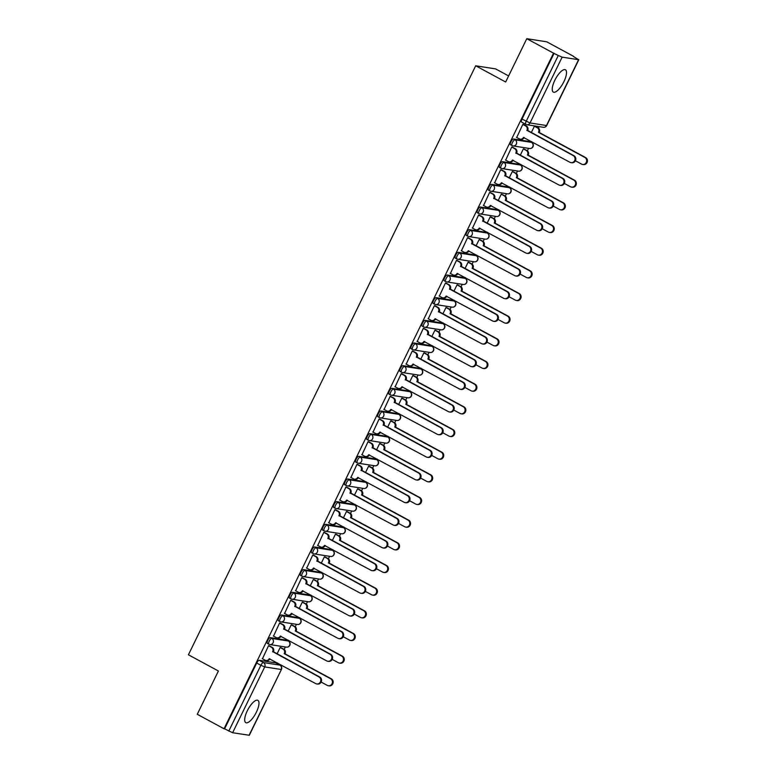 <?xml version="1.0" encoding="UTF-8"?>
<svg xmlns="http://www.w3.org/2000/svg" width="774" height="774" viewBox="0 0 774 774"><rect width="100%" height="100%" fill="white"/><g stroke="black" fill="none" stroke-linecap="round" stroke-linejoin="round"><path stroke-width="1.16" d="M256.368 712.206A12.694 4.354 118.4 0 0 257.868 700.335A12.694 4.354 118.4 0 0 247.303 710.793A12.694 4.354 118.4 0 0 245.803 722.664A12.694 4.354 118.4 0 0 256.368 712.206M563.907 81.647A12.694 4.354 118.4 0 0 565.407 69.776A12.694 4.354 118.4 0 0 554.842 80.235A12.694 4.354 118.4 0 0 553.342 92.106A12.694 4.354 118.4 0 0 563.907 81.647M287.028 640.34A3.251 1.113 118.4 0 0 286.922 640.253A3.251 1.113 118.4 0 0 286.796 640.204L270.339 637.641A3.251 1.113 118.4 0 0 267.765 640.369A3.251 1.113 118.4 0 0 267.378 643.407A3.251 1.113 118.4 0 0 267.504 643.455M298.087 617.671A3.251 1.113 118.4 0 0 297.98 617.584A3.251 1.113 118.4 0 0 297.845 617.546L281.397 614.972A3.251 1.113 118.4 0 0 278.814 617.7A3.251 1.113 118.4 0 0 278.427 620.748A3.251 1.113 118.4 0 0 278.563 620.787M309.136 595.003A3.251 1.113 118.4 0 0 309.029 594.916A3.251 1.113 118.4 0 0 308.903 594.877L292.446 592.313A3.251 1.113 118.4 0 0 289.873 595.032A3.251 1.113 118.4 0 0 289.486 598.079A3.251 1.113 118.4 0 0 289.611 598.118M320.194 572.344A3.251 1.113 118.4 0 0 320.088 572.257A3.251 1.113 118.4 0 0 319.952 572.209L303.505 569.645A3.251 1.113 118.4 0 0 300.922 572.373A3.251 1.113 118.4 0 0 300.544 575.411A3.251 1.113 118.4 0 0 300.67 575.459M331.253 549.675A3.251 1.113 118.4 0 0 331.137 549.588A3.251 1.113 118.4 0 0 331.011 549.55L314.563 546.976A3.251 1.113 118.4 0 0 311.98 549.704A3.251 1.113 118.4 0 0 311.593 552.752A3.251 1.113 118.4 0 0 311.728 552.791M342.302 527.007A3.251 1.113 118.4 0 0 342.195 526.92A3.251 1.113 118.4 0 0 342.069 526.881L325.612 524.317A3.251 1.113 118.4 0 0 323.039 527.036A3.251 1.113 118.4 0 0 322.652 530.084A3.251 1.113 118.4 0 0 322.777 530.132M353.36 504.348A3.251 1.113 118.4 0 0 353.254 504.261A3.251 1.113 118.4 0 0 353.118 504.213L336.671 501.649A3.251 1.113 118.4 0 0 334.087 504.377A3.251 1.113 118.4 0 0 333.7 507.415A3.251 1.113 118.4 0 0 333.836 507.463M364.409 481.68A3.251 1.113 118.4 0 0 364.302 481.592A3.251 1.113 118.4 0 0 364.177 481.554L347.719 478.99A3.251 1.113 118.4 0 0 345.146 481.709A3.251 1.113 118.4 0 0 344.759 484.756A3.251 1.113 118.4 0 0 344.885 484.795M375.467 459.011A3.251 1.113 118.4 0 0 375.361 458.934A3.251 1.113 118.4 0 0 375.226 458.885L358.778 456.321A3.251 1.113 118.4 0 0 356.195 459.04A3.251 1.113 118.4 0 0 355.808 462.088A3.251 1.113 118.4 0 0 355.943 462.136M386.526 436.352A3.251 1.113 118.4 0 0 386.41 436.265A3.251 1.113 118.4 0 0 386.284 436.217L369.837 433.653A3.251 1.113 118.4 0 0 367.253 436.381A3.251 1.113 118.4 0 0 366.866 439.419A3.251 1.113 118.4 0 0 367.002 439.468M397.575 413.684A3.251 1.113 118.4 0 0 397.468 413.597A3.251 1.113 118.4 0 0 397.343 413.558L380.885 410.994A3.251 1.113 118.4 0 0 378.302 413.713A3.251 1.113 118.4 0 0 377.925 416.76A3.251 1.113 118.4 0 0 378.051 416.799M408.633 391.015A3.251 1.113 118.4 0 0 408.527 390.938A3.251 1.113 118.4 0 0 408.391 390.889L391.944 388.325A3.251 1.113 118.4 0 0 389.361 391.054A3.251 1.113 118.4 0 0 388.974 394.092A3.251 1.113 118.4 0 0 389.109 394.14M419.682 368.356A3.251 1.113 118.4 0 0 419.576 368.269A3.251 1.113 118.4 0 0 419.45 368.221L402.993 365.657A3.251 1.113 118.4 0 0 400.419 368.385A3.251 1.113 118.4 0 0 400.032 371.423A3.251 1.113 118.4 0 0 400.158 371.472M430.741 345.688A3.251 1.113 118.4 0 0 430.634 345.601A3.251 1.113 118.4 0 0 430.499 345.562L414.051 342.998A3.251 1.113 118.4 0 0 411.468 345.717A3.251 1.113 118.4 0 0 411.081 348.764A3.251 1.113 118.4 0 0 411.217 348.803M441.79 323.019A3.251 1.113 118.4 0 0 441.683 322.942A3.251 1.113 118.4 0 0 441.557 322.893L425.1 320.33A3.251 1.113 118.4 0 0 422.527 323.058A3.251 1.113 118.4 0 0 422.14 326.096A3.251 1.113 118.4 0 0 422.265 326.144M452.848 300.36A3.251 1.113 118.4 0 0 452.742 300.273A3.251 1.113 118.4 0 0 452.606 300.235L436.159 297.661A3.251 1.113 118.4 0 0 433.575 300.389A3.251 1.113 118.4 0 0 433.198 303.437A3.251 1.113 118.4 0 0 433.324 303.476M463.907 277.692A3.251 1.113 118.4 0 0 463.8 277.605A3.251 1.113 118.4 0 0 463.665 277.566L447.217 275.002A3.251 1.113 118.4 0 0 444.634 277.721A3.251 1.113 118.4 0 0 444.247 280.769A3.251 1.113 118.4 0 0 444.382 280.807M474.955 255.023A3.251 1.113 118.4 0 0 474.849 254.946A3.251 1.113 118.4 0 0 474.723 254.898L458.266 252.334A3.251 1.113 118.4 0 0 455.692 255.062A3.251 1.113 118.4 0 0 455.306 258.1A3.251 1.113 118.4 0 0 455.431 258.148M486.014 232.364A3.251 1.113 118.4 0 0 485.908 232.277A3.251 1.113 118.4 0 0 485.772 232.239L469.325 229.665A3.251 1.113 118.4 0 0 466.741 232.393A3.251 1.113 118.4 0 0 466.354 235.441A3.251 1.113 118.4 0 0 466.49 235.48M497.063 209.696A3.251 1.113 118.4 0 0 496.956 209.609A3.251 1.113 118.4 0 0 496.831 209.57L480.373 207.006A3.251 1.113 118.4 0 0 477.8 209.725A3.251 1.113 118.4 0 0 477.413 212.773A3.251 1.113 118.4 0 0 477.539 212.811M508.121 187.037A3.251 1.113 118.4 0 0 508.015 186.95A3.251 1.113 118.4 0 0 507.879 186.902L491.432 184.338A3.251 1.113 118.4 0 0 488.849 187.066A3.251 1.113 118.4 0 0 488.471 190.104A3.251 1.113 118.4 0 0 488.597 190.152M519.18 164.369A3.251 1.113 118.4 0 0 519.064 164.282A3.251 1.113 118.4 0 0 518.938 164.243L502.49 161.669A3.251 1.113 118.4 0 0 499.907 164.398A3.251 1.113 118.4 0 0 499.52 167.445A3.251 1.113 118.4 0 0 499.656 167.484M530.229 141.7A3.251 1.113 118.4 0 0 530.122 141.613A3.251 1.113 118.4 0 0 529.996 141.574L513.539 139.01A3.251 1.113 118.4 0 0 510.956 141.729A3.251 1.113 118.4 0 0 510.579 144.777A3.251 1.113 118.4 0 0 510.705 144.815M277.237 663.657L277.566 662.979M284.174 649.434L285.374 646.977M288.286 640.988L288.615 640.311M295.223 626.766L296.423 624.308M297.845 617.546L299.325 618.339A3.251 3.038 -81.1 0 1 297.409 624.463L280.952 621.899A3.251 3.038 -81.1 0 1 280.043 621.59A3.251 1.113 -61.6 0 1 279.907 621.541A3.251 1.113 -61.6 0 1 280.294 618.503A3.251 1.113 -61.6 0 1 282.878 615.775L299.325 618.339L299.673 617.652M306.281 604.107L307.481 601.64M310.393 595.661L310.722 594.983M317.33 581.438L318.53 578.981M319.952 572.209L321.433 573.012A3.251 3.038 -81.1 0 1 319.517 579.136L303.069 576.562A3.251 3.038 -81.1 0 1 302.15 576.253A3.251 1.113 -61.6 0 1 302.015 576.214A3.251 1.113 -61.6 0 1 302.402 573.166A3.251 1.113 -61.6 0 1 304.985 570.448L321.433 573.012L321.781 572.315M328.389 558.77L329.589 556.312M332.51 550.324L332.839 549.656M339.438 536.111L340.637 533.644M342.069 526.881L343.54 527.684A3.251 3.038 -81.1 0 1 341.624 533.799L325.177 531.235A3.251 3.038 -81.1 0 1 324.258 530.925A3.251 1.113 -61.6 0 1 324.132 530.887A3.251 1.113 -61.6 0 1 324.509 527.839A3.251 1.113 -61.6 0 1 327.092 525.111L343.54 527.684L343.888 526.988M350.496 513.443L351.696 510.985M354.618 504.996L354.947 504.319M361.555 490.774L362.754 488.317M364.177 481.554L365.657 482.347A3.251 3.038 -81.1 0 1 363.732 488.471L347.284 485.908A3.251 3.038 -81.1 0 1 346.365 485.598A3.251 1.113 -61.6 0 1 346.239 485.55A3.251 1.113 -61.6 0 1 346.626 482.512A3.251 1.113 -61.6 0 1 349.2 479.783L365.657 482.347L365.996 481.66M372.604 468.115L373.803 465.648M376.725 459.669L377.054 458.992M383.662 445.447L384.862 442.989M386.284 436.217L387.764 437.02A3.251 3.038 -81.1 0 1 385.849 443.144L369.392 440.58A3.251 3.038 -81.1 0 1 368.472 440.271A3.251 1.113 -61.6 0 1 368.347 440.222A3.251 1.113 -61.6 0 1 368.734 437.175A3.251 1.113 -61.6 0 1 371.307 434.456L387.764 437.02L388.113 436.323M394.711 422.778L395.911 420.321M398.833 414.342L399.161 413.664M405.769 400.119L406.969 397.662M408.391 390.889L409.872 391.692A3.251 3.038 -81.1 0 1 407.956 397.807L391.499 395.243A3.251 3.038 -81.1 0 1 390.589 394.933A3.251 1.113 -61.6 0 1 390.454 394.895A3.251 1.113 -61.6 0 1 390.841 391.847A3.251 1.113 -61.6 0 1 393.424 389.128L409.872 391.692L410.22 390.996M416.828 377.451L418.028 374.993M420.94 369.005L421.269 368.327M427.877 354.782L429.077 352.325M430.499 345.562L431.979 346.355A3.251 3.038 -81.1 0 1 430.063 352.48L413.606 349.916A3.251 3.038 -81.1 0 1 412.697 349.606A3.251 1.113 -61.6 0 1 412.561 349.558A3.251 1.113 -61.6 0 1 412.948 346.52A3.251 1.113 -61.6 0 1 415.532 343.791L431.979 346.355L432.327 345.668M438.935 332.123L440.135 329.666M443.047 323.677L443.386 323M449.984 309.455L451.184 306.997M454.106 301.009L454.435 300.331M461.043 286.796L462.242 284.329M465.164 278.35L465.493 277.673M472.101 264.127L473.301 261.67M476.213 255.681L476.542 255.004M483.15 241.459L484.35 239.002M487.272 233.013L487.601 232.345M494.209 218.8L495.408 216.333M498.321 210.354L498.649 209.677M505.258 196.132L506.457 193.674M509.379 187.685L509.708 187.008M516.316 173.463L517.516 171.006M520.438 165.017L520.767 164.349M527.365 150.804L528.565 148.337M531.486 142.358L531.815 141.681M538.423 128.136L539.159 126.636M573.389 56.444L578.584 59.704L562.137 57.141L530.035 122.96L546.483 125.523L578.584 59.704M508.624 75.929L495.631 68.905L475.691 65.79L505.664 81.996L526.784 38.7L553.536 53.164L224.025 728.76L197.273 714.296L218.394 671L188.411 654.794L475.691 65.79M526.784 38.7L546.725 41.806L573.476 56.27M249.073 735.3L281.417 669.462L249.315 735.271L232.626 732.736L224.605 728.847L256.707 663.028A3.251 1.113 -61.6 0 1 259.29 660.309L275.738 662.873L279.907 665.127A3.251 1.113 -61.6 0 1 280.033 665.166A3.251 1.113 -61.6 0 1 280.169 665.292M224.605 728.847L224.025 728.76M554.116 53.251L522.015 119.07L530.035 122.96A3.251 3.038 98.9 0 1 525.923 124.411A3.251 1.113 -61.6 0 1 525.798 124.362A3.251 1.113 -61.6 0 1 526.185 121.325L558.286 55.505L553.536 53.164M558.286 55.505L562.137 57.141M523.64 124.575L522.818 124.353L516.732 137.472M524.221 149.053L523.388 148.831L520.225 155.313M512.591 147.244L511.759 147.021L505.683 160.141M513.162 171.722L512.33 171.499L509.166 177.981M501.533 169.912L500.71 169.68L494.625 182.809M502.103 194.39L501.281 194.158L498.117 200.65M490.484 192.571L489.652 192.349L483.576 205.468M491.055 217.049L490.223 216.826L487.059 223.309M479.425 215.24L478.593 215.008L472.517 228.137M479.996 239.717L479.174 239.495L476.01 245.977M468.367 237.908L467.544 237.676L461.459 250.795M468.947 262.386L468.115 262.154L464.951 268.646M457.318 260.567L456.486 260.345L450.41 273.464M457.889 285.045L457.057 284.822L453.893 291.305M446.259 283.236L445.437 283.003L439.351 296.132M446.83 307.713L446.008 307.481L442.844 313.973M435.211 305.894L434.378 305.672L428.303 318.791M435.781 330.382L434.949 330.15L431.786 336.642M424.152 328.563L423.33 328.34L417.244 341.46M424.723 353.041L423.9 352.818L420.737 359.3M413.103 351.232L412.271 350.999L406.186 364.128M413.674 375.709L412.842 375.477L409.678 381.969M402.045 373.89L401.213 373.668L395.137 386.787M402.615 398.368L401.793 398.146L398.62 404.638M390.986 396.559L390.164 396.336L384.078 409.456M391.567 421.037L390.735 420.814L387.571 427.296M379.937 419.227L379.105 418.995L373.029 432.124M380.508 443.705L379.676 443.473L376.512 449.965M368.879 441.886L368.056 441.664L361.971 454.783M369.45 466.364L368.627 466.142L365.463 472.633M357.83 464.555L356.998 464.332L350.922 477.452M358.401 489.033L357.569 488.81L354.405 495.292M346.771 487.223L345.939 486.991L339.863 500.12M347.342 511.701L346.52 511.469L343.356 517.961M335.713 509.882L334.89 509.66L328.805 522.779M336.293 534.36L335.461 534.137L332.298 540.629M324.664 532.551L323.832 532.328L317.756 545.447M325.235 557.028L324.403 556.806L321.239 563.288M313.605 555.219L312.783 554.987L306.697 568.116M314.176 579.697L313.354 579.465L310.19 585.957M302.557 577.878L301.725 577.656L295.649 590.775M303.127 602.356L302.295 602.133L299.132 608.616M291.498 600.547L290.676 600.324L284.59 613.443M292.069 625.024L291.247 624.802L288.083 631.284M280.449 623.215L279.617 622.983L273.532 636.112M281.02 647.693L280.188 647.461L277.024 653.953M269.391 645.874L268.559 645.651L262.483 658.771M535.269 126.394L534.447 126.162L531.283 132.654M522.015 119.07A3.251 1.113 118.4 0 0 521.628 122.108A3.251 1.113 118.4 0 0 521.763 122.157M516.481 137.337L519.354 138.894A3.251 3.038 -81.1 0 0 523.456 137.433L569.945 162.288A3.744 3.493 -81.1 0 0 574.889 160.063A3.744 3.493 -81.1 0 0 573.205 155.603L526.93 130.322A3.251 3.038 -81.1 0 0 525.662 125.959L526.417 126.075A3.251 3.038 98.9 0 1 527.684 130.438L573.96 155.729A3.744 3.493 98.9 0 1 571.754 162.763L570.999 162.646M523.388 124.44L526.417 126.075M524.211 137.569A3.251 3.038 98.9 0 1 521.028 139.32L520.273 139.204M522.789 124.411L525.662 125.959M526.823 130.535L527.578 130.651M535.018 126.259L538.046 127.894A3.251 3.038 98.9 0 1 539.314 132.248L538.559 132.131A3.251 3.038 -81.1 0 0 537.291 127.768L534.418 126.22M575.401 160.769L581.574 164.107A3.744 3.493 -81.1 0 0 586.508 161.882A3.744 3.493 -81.1 0 0 584.834 157.422L538.452 132.354M539.207 132.47L585.589 157.538A3.744 3.493 98.9 0 1 583.383 164.581L582.629 164.456M505.432 160.005L508.305 161.553A3.251 3.038 -81.1 0 0 512.407 160.102L558.886 184.957A3.744 3.493 -81.1 0 0 563.83 182.732A3.744 3.493 -81.1 0 0 562.147 178.272L515.881 152.981A3.251 3.038 -81.1 0 0 514.604 148.627L515.358 148.743A3.251 3.038 98.9 0 1 516.635 153.097L562.901 178.388A3.744 3.493 98.9 0 1 560.695 185.431L559.941 185.315M512.34 147.108L515.358 148.743M513.152 160.237A3.251 3.038 98.9 0 1 509.969 161.979L509.215 161.863M511.73 147.07L514.604 148.627M515.774 153.204L516.529 153.32M494.373 182.664L497.247 184.222A3.251 3.038 -81.1 0 0 501.349 182.77L547.837 207.616A3.744 3.493 -81.1 0 0 552.781 205.4A3.744 3.493 -81.1 0 0 551.098 200.94L504.822 175.65A3.251 3.038 -81.1 0 0 503.555 171.286L504.309 171.412A3.251 3.038 98.9 0 1 505.577 175.766L551.852 201.056A3.744 3.493 98.9 0 1 549.646 208.09L548.892 207.974M501.281 169.767L504.309 171.412M502.103 182.896A3.251 3.038 98.9 0 1 498.92 184.647L498.166 184.531M500.681 169.738L503.555 171.286M504.716 175.862L505.47 175.988M523.959 148.918L526.988 150.553A3.251 3.038 98.9 0 1 528.265 154.916L527.51 154.8A3.251 3.038 -81.1 0 0 526.233 150.437L523.359 148.889M564.352 183.438L570.515 186.766A3.744 3.493 -81.1 0 0 575.459 184.541A3.744 3.493 -81.1 0 0 573.776 180.081L527.404 155.013M528.158 155.129L574.531 180.207A3.744 3.493 98.9 0 1 572.325 187.24L571.57 187.124M512.91 171.586L515.939 173.221A3.251 3.038 98.9 0 1 517.206 177.585L516.452 177.459A3.251 3.038 -81.1 0 0 515.184 173.105L512.311 171.547M553.294 206.097L559.467 209.435A3.744 3.493 -81.1 0 0 564.401 207.209A3.744 3.493 -81.1 0 0 562.717 202.749L516.345 177.681M517.1 177.797L563.482 202.865A3.744 3.493 98.9 0 1 561.276 209.909L560.511 209.793M483.315 205.333L486.188 206.89A3.251 3.038 -81.1 0 0 490.3 205.429L536.779 230.284A3.744 3.493 -81.1 0 0 541.723 228.059A3.744 3.493 -81.1 0 0 540.039 223.599L493.773 198.318A3.251 3.038 -81.1 0 0 492.496 193.955L493.251 194.071A3.251 3.038 98.9 0 1 494.528 198.434L540.794 223.725A3.744 3.493 98.9 0 1 538.588 230.758L537.833 230.642M490.232 192.436L493.251 194.071M491.045 205.565A3.251 3.038 98.9 0 1 487.862 207.316L487.107 207.2M489.623 192.407L492.496 193.955M493.667 198.531L494.422 198.647M472.266 228.001L475.139 229.549A3.251 3.038 -81.1 0 0 479.241 228.098L525.73 252.953A3.744 3.493 -81.1 0 0 530.664 250.728A3.744 3.493 -81.1 0 0 528.99 246.267L482.715 220.977A3.251 3.038 -81.1 0 0 481.447 216.623L482.202 216.739A3.251 3.038 98.9 0 1 483.469 221.093L529.745 246.384A3.744 3.493 98.9 0 1 527.539 253.427L526.784 253.311M479.174 215.104L482.202 216.739M479.241 228.098L479.957 228.214A3.251 3.038 98.9 0 1 476.813 229.975L476.049 229.859M478.574 215.066L481.447 216.623M482.608 221.2L483.363 221.316M461.207 250.66L464.081 252.218A3.251 3.038 -81.1 0 0 468.193 250.766L514.671 275.612A3.744 3.493 -81.1 0 0 519.615 273.396A3.744 3.493 -81.1 0 0 517.932 268.936L471.656 243.646A3.251 3.038 -81.1 0 0 470.389 239.282L471.143 239.398A3.251 3.038 98.9 0 1 472.421 243.762L518.686 269.052A3.744 3.493 98.9 0 1 516.481 276.086L515.726 275.97M468.115 237.763L471.143 239.398M468.938 250.892A3.251 3.038 98.9 0 1 465.755 252.643L465 252.527M467.515 237.734L470.389 239.282M471.55 243.858L472.314 243.984M501.852 194.255L504.88 195.89A3.251 3.038 98.9 0 1 506.148 200.243L505.393 200.127A3.251 3.038 -81.1 0 0 504.126 195.764L501.252 194.216M542.245 228.765L548.408 232.103A3.744 3.493 -81.1 0 0 553.352 229.878A3.744 3.493 -81.1 0 0 551.669 225.418L505.287 200.34M506.041 200.466L552.423 225.534A3.744 3.493 98.9 0 1 550.217 232.568L549.463 232.452M490.803 216.913L493.822 218.549A3.251 3.038 98.9 0 1 495.099 222.912L494.344 222.796A3.251 3.038 -81.1 0 0 493.067 218.432L490.194 216.884M531.187 251.434L537.35 254.762A3.744 3.493 -81.1 0 0 542.293 252.537A3.744 3.493 -81.1 0 0 540.61 248.077L494.238 223.009M494.992 223.125L541.365 248.202A3.744 3.493 98.9 0 1 539.159 255.236L538.404 255.12M479.745 239.582L482.773 241.217A3.251 3.038 98.9 0 1 484.04 245.571L483.286 245.455A3.251 3.038 -81.1 0 0 482.018 241.101L479.145 239.543M520.138 274.093L526.301 277.431A3.744 3.493 -81.1 0 0 531.245 275.205A3.744 3.493 -81.1 0 0 529.561 270.745L483.179 245.677M483.934 245.793L530.316 270.861A3.744 3.493 98.9 0 1 528.11 277.905L527.355 277.789M450.158 273.328L453.032 274.876A3.251 3.038 -81.1 0 0 457.134 273.425L503.613 298.28A3.744 3.493 -81.1 0 0 508.557 296.055A3.744 3.493 -81.1 0 0 506.873 291.595L460.607 266.314A3.251 3.038 -81.1 0 0 459.33 261.951L460.095 262.067A3.251 3.038 98.9 0 1 461.362 266.43L507.638 291.711A3.744 3.493 98.9 0 1 505.422 298.754L504.667 298.638M457.066 260.432L460.095 262.067M457.134 273.425L457.85 273.541A3.251 3.038 98.9 0 1 454.696 275.312L453.941 275.186M456.466 260.393L459.33 261.951M460.501 266.527L461.256 266.643M468.696 262.241L471.714 263.886A3.251 3.038 98.9 0 1 472.991 268.239L472.237 268.123A3.251 3.038 -81.1 0 0 470.96 263.76L468.086 262.212M509.079 296.761L515.242 300.089A3.744 3.493 -81.1 0 0 520.186 297.874A3.744 3.493 -81.1 0 0 518.503 293.414L472.13 268.336M472.885 268.462L519.257 293.53A3.744 3.493 98.9 0 1 517.051 300.564L516.297 300.447M439.1 295.997L441.973 297.545A3.251 3.038 -81.1 0 0 446.076 296.094L492.564 320.949A3.744 3.493 -81.1 0 0 497.508 318.724A3.744 3.493 -81.1 0 0 495.824 314.263L449.549 288.973A3.251 3.038 -81.1 0 0 448.281 284.619L449.036 284.735A3.251 3.038 98.9 0 1 450.304 289.089L496.579 314.379A3.744 3.493 98.9 0 1 494.373 321.423L493.618 321.307M446.008 283.1L449.036 284.735M446.83 296.219A3.251 3.038 98.9 0 1 443.647 297.971L442.892 297.855M445.408 283.061L448.281 284.619M449.442 289.195L450.197 289.312M457.637 284.909L460.665 286.544A3.251 3.038 98.9 0 1 461.933 290.908L461.178 290.792A3.251 3.038 -81.1 0 0 459.911 286.428L457.037 284.88M498.021 319.43L504.193 322.758A3.744 3.493 -81.1 0 0 509.128 320.533A3.744 3.493 -81.1 0 0 507.454 316.073L461.072 291.005M461.826 291.121L508.208 316.198A3.744 3.493 98.9 0 1 506.002 323.232L505.238 323.116M428.051 318.656L430.915 320.213A3.251 3.038 -81.1 0 0 435.027 318.762L481.505 343.608A3.744 3.493 -81.1 0 0 486.449 341.392A3.744 3.493 -81.1 0 0 484.766 336.932L438.5 311.641A3.251 3.038 -81.1 0 0 437.223 307.278L437.978 307.394A3.251 3.038 98.9 0 1 439.255 311.758L485.521 337.048A3.744 3.493 98.9 0 1 483.315 344.082L482.56 343.966M434.959 305.759L437.978 307.394M435.027 318.762L435.743 318.869A3.251 3.038 98.9 0 1 432.589 320.639L431.834 320.523M434.349 305.73L437.223 307.278M438.394 311.854L439.148 311.98M446.579 307.578L449.607 309.213A3.251 3.038 98.9 0 1 450.884 313.567L450.12 313.451A3.251 3.038 -81.1 0 0 448.852 309.097L445.979 307.539M486.972 342.089L493.135 345.427A3.744 3.493 -81.1 0 0 498.079 343.201A3.744 3.493 -81.1 0 0 496.395 338.741L450.013 313.673M450.778 313.789L497.15 338.857A3.744 3.493 98.9 0 1 494.944 345.901L494.189 345.784M416.993 341.324L419.866 342.872A3.251 3.038 -81.1 0 0 423.968 341.421L470.457 366.276A3.744 3.493 -81.1 0 0 475.391 364.051A3.744 3.493 -81.1 0 0 473.717 359.591L427.442 334.3A3.251 3.038 -81.1 0 0 426.174 329.947L426.929 330.063A3.251 3.038 98.9 0 1 428.196 334.426L474.472 359.707A3.744 3.493 98.9 0 1 472.266 366.75L471.511 366.634M423.9 328.428L426.929 330.063M424.723 341.557A3.251 3.038 98.9 0 1 421.54 343.308L420.775 343.182M423.301 328.389L426.174 329.947M427.335 334.523L428.09 334.639M435.53 330.237L438.558 331.872A3.251 3.038 98.9 0 1 439.826 336.235L439.071 336.119A3.251 3.038 -81.1 0 0 437.794 331.756L434.93 330.208M475.913 364.757L482.076 368.085A3.744 3.493 -81.1 0 0 487.02 365.87A3.744 3.493 -81.1 0 0 485.337 361.41L438.964 336.332M439.719 336.458L486.091 361.526A3.744 3.493 98.9 0 1 483.885 368.559L483.131 368.443M405.934 363.993L408.807 365.541A3.251 3.038 -81.1 0 0 412.919 364.09L459.398 388.945A3.744 3.493 -81.1 0 0 464.342 386.719A3.744 3.493 -81.1 0 0 462.659 382.259L416.383 356.969A3.251 3.038 -81.1 0 0 415.116 352.615L415.87 352.731A3.251 3.038 98.9 0 1 417.147 357.085L463.413 382.375A3.744 3.493 98.9 0 1 461.207 389.419L460.453 389.293M412.842 351.096L415.87 352.731M412.919 364.09L413.635 364.196A3.251 3.038 98.9 0 1 410.481 365.967L409.727 365.85M412.242 351.057L415.116 352.615M416.286 357.191L417.041 357.307M394.885 386.652L397.759 388.209A3.251 3.038 -81.1 0 0 401.861 386.758L448.349 411.604A3.744 3.493 -81.1 0 0 453.283 409.388A3.744 3.493 -81.1 0 0 451.6 404.928L405.334 379.637A3.251 3.038 -81.1 0 0 404.067 375.274L404.821 375.39A3.251 3.038 98.9 0 1 406.089 379.753L452.364 405.044A3.744 3.493 98.9 0 1 450.158 412.078L449.394 411.962M401.793 373.755L404.821 375.39M402.615 386.884A3.251 3.038 98.9 0 1 399.423 388.635L398.668 388.519M401.193 373.726L404.067 375.274M405.228 379.85L405.982 379.966M383.827 409.32L386.7 410.868A3.251 3.038 -81.1 0 0 390.802 409.417L437.291 434.272A3.744 3.493 -81.1 0 0 442.235 432.047A3.744 3.493 -81.1 0 0 440.551 427.587L394.276 402.296A3.251 3.038 -81.1 0 0 393.008 397.942L393.763 398.059A3.251 3.038 98.9 0 1 395.03 402.422L441.306 427.703A3.744 3.493 98.9 0 1 439.1 434.746L438.345 434.63M390.735 396.423L393.763 398.059M391.557 409.552A3.251 3.038 98.9 0 1 388.374 411.304L387.619 411.178M390.135 396.385L393.008 397.942M394.169 402.519L394.924 402.635M372.778 431.989L375.642 433.537A3.251 3.038 -81.1 0 0 379.753 432.086L426.232 456.941A3.744 3.493 -81.1 0 0 431.176 454.715A3.744 3.493 -81.1 0 0 429.493 450.255L383.227 424.965A3.251 3.038 -81.1 0 0 381.95 420.611L382.704 420.727A3.251 3.038 98.9 0 1 383.981 425.081L430.247 450.371A3.744 3.493 98.9 0 1 428.041 457.415L427.287 457.289M379.686 419.092L382.704 420.727M380.498 432.211A3.251 3.038 98.9 0 1 377.315 433.962L376.561 433.846M379.076 419.053L381.95 420.611M383.12 425.187L383.875 425.303M361.719 454.648L364.593 456.205A3.251 3.038 -81.1 0 0 368.695 454.754L415.183 479.599A3.744 3.493 -81.1 0 0 420.127 477.384A3.744 3.493 -81.1 0 0 418.444 472.914L372.168 447.633A3.251 3.038 -81.1 0 0 370.901 443.27L371.655 443.386A3.251 3.038 98.9 0 1 372.923 447.749L419.198 473.04A3.744 3.493 98.9 0 1 416.993 480.074L416.238 479.957M368.627 441.751L371.655 443.386M369.45 454.88A3.251 3.038 98.9 0 1 366.266 456.631L365.512 456.515M368.027 441.722L370.901 443.27M372.062 447.846L372.816 447.962M350.661 477.316L353.534 478.864A3.251 3.038 -81.1 0 0 357.646 477.413L404.125 502.268A3.744 3.493 -81.1 0 0 409.069 500.043A3.744 3.493 -81.1 0 0 407.385 495.583L361.119 470.292A3.251 3.038 -81.1 0 0 359.842 465.938L360.597 466.054A3.251 3.038 98.9 0 1 361.874 470.418L408.14 495.699A3.744 3.493 98.9 0 1 405.934 502.742L405.179 502.626M357.569 464.419L360.597 466.054M358.391 477.548A3.251 3.038 98.9 0 1 355.208 479.29L354.453 479.174M356.969 464.381L359.842 465.938M361.013 470.515L361.768 470.631M424.471 352.905L427.5 354.54A3.251 3.038 98.9 0 1 428.767 358.904L428.012 358.788A3.251 3.038 -81.1 0 0 426.745 354.424L423.871 352.867M464.864 387.426L471.027 390.754A3.744 3.493 -81.1 0 0 475.971 388.529A3.744 3.493 -81.1 0 0 474.288 384.068L427.906 359.001M428.661 359.117L475.043 384.185A3.744 3.493 98.9 0 1 472.837 391.228L472.082 391.112M413.422 375.574L416.441 377.209A3.251 3.038 98.9 0 1 417.718 381.563L416.963 381.447A3.251 3.038 -81.1 0 0 415.686 377.093L412.813 375.535M453.806 410.085L459.969 413.422A3.744 3.493 -81.1 0 0 464.913 411.197A3.744 3.493 -81.1 0 0 463.229 406.737L416.857 381.669M417.612 381.785L463.984 406.853A3.744 3.493 98.9 0 1 461.778 413.897L461.023 413.78M402.364 398.233L405.392 399.868A3.251 3.038 98.9 0 1 406.66 404.231L405.905 404.115A3.251 3.038 -81.1 0 0 404.638 399.752L401.764 398.204M442.747 432.753L448.92 436.081A3.744 3.493 -81.1 0 0 453.854 433.866A3.744 3.493 -81.1 0 0 452.18 429.406L405.799 404.328M406.553 404.454L452.935 429.522A3.744 3.493 98.9 0 1 450.729 436.555L449.975 436.439M391.305 420.901L394.334 422.536A3.251 3.038 98.9 0 1 395.611 426.9L394.846 426.774A3.251 3.038 -81.1 0 0 393.579 422.42L390.706 420.863M431.699 455.422L437.861 458.75A3.744 3.493 -81.1 0 0 442.805 456.525A3.744 3.493 -81.1 0 0 441.122 452.064L394.74 426.996M395.504 427.113L441.877 452.18A3.744 3.493 98.9 0 1 439.671 459.224L438.916 459.108M380.257 443.57L383.285 445.205A3.251 3.038 98.9 0 1 384.552 449.559L383.798 449.442A3.251 3.038 -81.1 0 0 382.52 445.089L379.657 443.531M420.64 478.08L426.813 481.418A3.744 3.493 -81.1 0 0 431.747 479.193A3.744 3.493 -81.1 0 0 430.063 474.733L383.691 449.665M384.446 449.781L430.828 474.849A3.744 3.493 98.9 0 1 428.612 481.892L427.858 481.767M369.198 466.229L372.226 467.864A3.251 3.038 98.9 0 1 373.494 472.227L372.739 472.111A3.251 3.038 -81.1 0 0 371.472 467.748L368.598 466.2M409.591 500.749L415.754 504.077A3.744 3.493 -81.1 0 0 420.698 501.862A3.744 3.493 -81.1 0 0 419.015 497.401L372.633 472.324M373.387 472.44L419.769 497.518A3.744 3.493 98.9 0 1 417.563 504.551L416.809 504.435M339.612 499.975L342.485 501.533A3.251 3.038 -81.1 0 0 346.588 500.081L393.076 524.936A3.744 3.493 -81.1 0 0 398.01 522.711A3.744 3.493 -81.1 0 0 396.336 518.251L350.061 492.961A3.251 3.038 -81.1 0 0 348.793 488.597L349.548 488.723A3.251 3.038 98.9 0 1 350.816 493.077L397.091 518.367A3.744 3.493 98.9 0 1 394.885 525.411L394.121 525.285M346.52 487.088L349.548 488.723M347.342 500.207A3.251 3.038 98.9 0 1 344.149 501.958L343.395 501.842M345.92 487.049L348.793 488.597M349.954 493.183L350.709 493.299M358.149 488.897L361.168 490.532A3.251 3.038 98.9 0 1 362.445 494.896L361.69 494.77A3.251 3.038 -81.1 0 0 360.413 490.416L357.54 488.858M398.533 523.408L404.696 526.746A3.744 3.493 -81.1 0 0 409.639 524.52A3.744 3.493 -81.1 0 0 407.956 520.06L361.584 494.992M362.338 495.108L408.711 520.176A3.744 3.493 98.9 0 1 406.505 527.22L405.75 527.104M328.553 522.644L331.427 524.201A3.251 3.038 -81.1 0 0 335.529 522.75L382.017 547.595A3.744 3.493 -81.1 0 0 386.961 545.37A3.744 3.493 -81.1 0 0 385.278 540.91L339.002 515.629A3.251 3.038 -81.1 0 0 337.735 511.266L338.49 511.382A3.251 3.038 98.9 0 1 339.757 515.745L386.033 541.036A3.744 3.493 98.9 0 1 383.827 548.069L383.072 547.953M335.461 509.747L338.49 511.382M336.284 522.876A3.251 3.038 98.9 0 1 333.101 524.627L332.346 524.511M334.861 509.718L337.735 511.266M338.896 515.842L339.66 515.958M347.091 511.566L350.119 513.201A3.251 3.038 98.9 0 1 351.386 517.554L350.632 517.438A3.251 3.038 -81.1 0 0 349.364 513.085L346.491 511.527M387.474 546.076L393.647 549.414A3.744 3.493 -81.1 0 0 398.591 547.189A3.744 3.493 -81.1 0 0 396.907 542.729L350.525 517.661M351.28 517.777L397.662 542.845A3.744 3.493 98.9 0 1 395.456 549.888L394.701 549.763M317.504 545.312L320.378 546.86A3.251 3.038 -81.1 0 0 324.48 545.409L370.959 570.264A3.744 3.493 -81.1 0 0 375.903 568.039A3.744 3.493 -81.1 0 0 374.219 563.578L327.953 538.288A3.251 3.038 -81.1 0 0 326.676 533.934L327.441 534.05A3.251 3.038 98.9 0 1 328.708 538.414L374.974 563.695A3.744 3.493 98.9 0 1 372.768 570.738L372.013 570.622M324.412 532.415L327.441 534.05M325.225 545.544A3.251 3.038 98.9 0 1 322.042 547.286L321.287 547.17M323.813 532.377L326.676 533.934M327.847 538.511L328.602 538.627M336.032 534.224L339.06 535.86A3.251 3.038 98.9 0 1 340.337 540.223L339.583 540.107A3.251 3.038 -81.1 0 0 338.306 535.743L335.432 534.195M376.425 568.745L382.588 572.073A3.744 3.493 -81.1 0 0 387.532 569.857A3.744 3.493 -81.1 0 0 385.849 565.397L339.476 540.32M340.231 540.436L386.603 565.513A3.744 3.493 98.9 0 1 384.397 572.547L383.643 572.431M306.446 567.971L309.319 569.529A3.251 3.038 -81.1 0 0 313.422 568.077L359.91 592.932A3.744 3.493 -81.1 0 0 364.854 590.707A3.744 3.493 -81.1 0 0 363.17 586.247L316.895 560.957A3.251 3.038 -81.1 0 0 315.628 556.593L316.382 556.719A3.251 3.038 98.9 0 1 317.65 561.073L363.925 586.363A3.744 3.493 98.9 0 1 361.719 593.397L360.965 593.281M313.354 555.084L316.382 556.719M314.176 568.203A3.251 3.038 98.9 0 1 310.993 569.954L310.239 569.838M312.754 555.045L315.628 556.593M316.789 561.169L317.543 561.295M324.983 556.893L328.012 558.528A3.251 3.038 98.9 0 1 329.279 562.891L328.524 562.766A3.251 3.038 -81.1 0 0 327.257 558.412L324.383 556.854M365.367 591.404L371.539 594.742A3.744 3.493 -81.1 0 0 376.474 592.516A3.744 3.493 -81.1 0 0 374.79 588.056L328.418 562.988M329.173 563.104L375.554 588.172A3.744 3.493 98.9 0 1 373.349 595.216L372.584 595.1M295.387 590.639L298.261 592.197A3.251 3.038 -81.1 0 0 302.373 590.736L348.851 615.591A3.744 3.493 -81.1 0 0 353.795 613.366A3.744 3.493 -81.1 0 0 352.112 608.906L305.846 583.625A3.251 3.038 -81.1 0 0 304.569 579.262L305.324 579.378A3.251 3.038 98.9 0 1 306.601 583.741L352.867 609.032A3.744 3.493 98.9 0 1 350.661 616.065L349.906 615.949M302.305 577.743L305.324 579.378M303.118 590.872A3.251 3.038 98.9 0 1 299.935 592.623L299.18 592.507M301.696 577.714L304.569 579.262M305.74 583.838L306.494 583.954M313.925 579.562L316.953 581.197A3.251 3.038 98.9 0 1 318.22 585.55L317.466 585.434A3.251 3.038 -81.1 0 0 316.198 581.071L313.325 579.523M354.318 614.072L360.481 617.41A3.744 3.493 -81.1 0 0 365.425 615.185A3.744 3.493 -81.1 0 0 363.741 610.725L317.359 585.657M318.114 585.773L364.496 610.841A3.744 3.493 98.9 0 1 362.29 617.884L361.535 617.758M284.339 613.308L287.212 614.856A3.251 3.038 -81.1 0 0 291.314 613.405L337.803 638.26A3.744 3.493 -81.1 0 0 342.737 636.034A3.744 3.493 -81.1 0 0 341.063 631.574L294.788 606.284A3.251 3.038 -81.1 0 0 293.52 601.93L294.275 602.046A3.251 3.038 98.9 0 1 295.542 606.4L341.818 631.69A3.744 3.493 98.9 0 1 339.612 638.734L338.857 638.618M291.247 600.411L294.275 602.046M292.069 613.54A3.251 3.038 98.9 0 1 288.886 615.282L288.122 615.166M290.647 600.372L293.52 601.93M294.681 606.506L295.436 606.623M302.876 602.22L305.894 603.855A3.251 3.038 98.9 0 1 307.172 608.219L306.417 608.103A3.251 3.038 -81.1 0 0 305.14 603.739L302.266 602.191M343.259 636.741L349.422 640.069A3.744 3.493 -81.1 0 0 354.366 637.844A3.744 3.493 -81.1 0 0 352.683 633.384L306.311 608.316M307.065 608.432L353.437 633.509A3.744 3.493 98.9 0 1 351.232 640.543L350.477 640.427M273.28 635.967L276.154 637.524A3.251 3.038 -81.1 0 0 280.265 636.073L326.744 660.919A3.744 3.493 -81.1 0 0 331.688 658.703A3.744 3.493 -81.1 0 0 330.005 654.243L283.729 628.952A3.251 3.038 -81.1 0 0 282.462 624.589L283.216 624.715A3.251 3.038 98.9 0 1 284.493 629.069L330.759 654.359A3.744 3.493 98.9 0 1 328.553 661.393L327.799 661.277M280.188 623.07L283.216 624.715M281.01 636.199A3.251 3.038 98.9 0 1 277.827 637.95L277.073 637.834M279.588 623.041L282.462 624.589M283.623 629.165L284.387 629.291M291.817 624.889L294.846 626.524A3.251 3.038 98.9 0 1 296.113 630.887L295.358 630.762A3.251 3.038 -81.1 0 0 294.091 626.408L291.218 624.85M332.21 659.4L338.373 662.738A3.744 3.493 -81.1 0 0 343.317 660.512A3.744 3.493 -81.1 0 0 341.634 656.052L295.252 630.984M296.007 631.1L342.389 656.168A3.744 3.493 98.9 0 1 340.183 663.212L339.428 663.095M262.231 658.635L265.105 660.193A3.251 3.038 -81.1 0 0 269.207 658.732L315.686 683.587A3.744 3.493 -81.1 0 0 320.63 681.362A3.744 3.493 -81.1 0 0 318.946 676.902L272.68 651.621A3.251 3.038 -81.1 0 0 271.403 647.258L272.167 647.374A3.251 3.038 98.9 0 1 273.435 651.737L319.71 677.027A3.744 3.493 98.9 0 1 317.495 684.061L316.74 683.945M269.139 645.739L272.167 647.374M269.207 658.732L269.923 658.848A3.251 3.038 98.9 0 1 266.769 660.619L266.014 660.503M268.539 645.71L271.403 647.258M272.574 651.834L273.328 651.95M280.769 647.557L283.787 649.192A3.251 3.038 98.9 0 1 285.064 653.546L284.31 653.43A3.251 3.038 -81.1 0 0 283.032 649.067L280.159 647.519M321.152 682.068L327.315 685.406A3.744 3.493 -81.1 0 0 332.259 683.181A3.744 3.493 -81.1 0 0 330.575 678.721L284.203 653.653M284.958 653.769L331.33 678.837A3.744 3.493 98.9 0 1 329.124 685.87L328.369 685.754M286.796 640.204L288.276 641.007A3.251 3.038 -81.1 0 1 286.351 647.132L269.903 644.558A3.251 3.038 -81.1 0 1 268.984 644.249A3.251 1.113 -61.6 0 1 268.859 644.21A3.251 1.113 -61.6 0 1 269.236 641.162A3.251 1.113 -61.6 0 1 271.819 638.444L288.276 641.007A3.251 1.113 -61.6 0 1 288.402 641.046A3.251 1.113 -61.6 0 1 288.538 641.172M270.339 637.641L271.819 638.444A3.251 3.038 98.9 0 1 273.087 642.797A3.251 3.038 -81.1 0 1 269.903 644.558A3.251 3.251 0 0 1 268.859 644.21L267.378 643.407M281.397 614.972L282.878 615.775A3.251 3.038 98.9 0 1 284.145 620.138A3.251 3.038 -81.1 0 1 280.952 621.899A3.251 3.251 0 0 1 279.907 621.541L278.427 620.748M308.903 594.877L310.384 595.68A3.251 3.038 -81.1 0 1 308.458 601.795L292.011 599.231A3.251 3.038 -81.1 0 1 291.092 598.921A3.251 1.113 -61.6 0 1 290.966 598.883A3.251 1.113 -61.6 0 1 291.353 595.835A3.251 1.113 -61.6 0 1 293.927 593.107L310.384 595.68A3.251 1.113 -61.6 0 1 310.509 595.719A3.251 1.113 -61.6 0 1 310.645 595.835M292.446 592.313L293.927 593.107A3.251 3.038 98.9 0 1 295.204 597.47A3.251 3.038 -81.1 0 1 292.011 599.231A3.251 3.251 0 0 1 290.966 598.883L289.486 598.079M303.505 569.645L304.985 570.448A3.251 3.038 98.9 0 1 306.252 574.801A3.251 3.038 -81.1 0 1 303.069 576.562A3.251 3.251 0 0 1 302.015 576.214L300.544 575.411M331.011 549.55L332.491 550.343A3.251 3.038 -81.1 0 1 330.575 556.467L314.118 553.903A3.251 3.038 -81.1 0 1 313.199 553.594A3.251 1.113 -61.6 0 1 313.073 553.545A3.251 1.113 -61.6 0 1 313.46 550.508A3.251 1.113 -61.6 0 1 316.034 547.779L332.491 550.343A3.251 1.113 -61.6 0 1 332.617 550.391A3.251 1.113 -61.6 0 1 332.752 550.508M314.563 546.976L316.034 547.779A3.251 3.038 98.9 0 1 317.311 552.143A3.251 3.038 -81.1 0 1 314.118 553.903A3.251 3.251 0 0 1 313.073 553.545L311.593 552.752M325.612 524.317L327.092 525.111A3.251 3.038 98.9 0 1 328.36 529.474A3.251 3.038 -81.1 0 1 325.177 531.235A3.251 3.251 0 0 1 324.132 530.887L322.652 530.084M353.118 504.213L354.598 505.016A3.251 3.038 -81.1 0 1 352.683 511.14L336.226 508.566A3.251 3.038 -81.1 0 1 335.316 508.257A3.251 1.113 -61.6 0 1 335.181 508.218A3.251 1.113 -61.6 0 1 335.568 505.17A3.251 1.113 -61.6 0 1 338.151 502.452L354.598 505.016A3.251 1.113 -61.6 0 1 354.734 505.054A3.251 1.113 -61.6 0 1 354.86 505.18M336.671 501.649L338.151 502.452A3.251 3.038 98.9 0 1 339.418 506.806A3.251 3.038 -81.1 0 1 336.226 508.566A3.251 3.251 0 0 1 335.181 508.218L333.7 507.415M347.719 478.99L349.2 479.783A3.251 3.038 98.9 0 1 350.477 484.147A3.251 3.038 -81.1 0 1 347.284 485.908A3.251 3.251 0 0 1 346.239 485.55L344.759 484.756M375.226 458.885L376.706 459.688A3.251 3.038 -81.1 0 1 374.79 465.803L358.333 463.239A3.251 3.038 -81.1 0 1 357.424 462.929A3.251 1.113 -61.6 0 1 357.288 462.891A3.251 1.113 -61.6 0 1 357.675 459.843A3.251 1.113 -61.6 0 1 360.258 457.124L376.706 459.688A3.251 1.113 -61.6 0 1 376.841 459.727A3.251 1.113 -61.6 0 1 376.977 459.843M358.778 456.321L360.258 457.124A3.251 3.038 98.9 0 1 361.526 461.478A3.251 3.038 -81.1 0 1 358.333 463.239A3.251 3.251 0 0 1 357.288 462.891L355.808 462.088M369.837 433.653L371.307 434.456A3.251 3.038 98.9 0 1 372.584 438.81A3.251 3.038 -81.1 0 1 369.392 440.58A3.251 3.251 0 0 1 368.347 440.222L366.866 439.419M397.343 413.558L398.813 414.351A3.251 3.038 -81.1 0 1 396.898 420.476L380.45 417.912A3.251 3.038 -81.1 0 1 379.531 417.602A3.251 1.113 -61.6 0 1 379.405 417.554A3.251 1.113 -61.6 0 1 379.782 414.516A3.251 1.113 -61.6 0 1 382.366 411.787L398.813 414.351A3.251 1.113 -61.6 0 1 398.949 414.4A3.251 1.113 -61.6 0 1 399.084 414.516M380.885 410.994L382.366 411.787A3.251 3.038 98.9 0 1 383.633 416.151A3.251 3.038 -81.1 0 1 380.45 417.912A3.251 3.251 0 0 1 379.405 417.554L377.925 416.76M391.944 388.325L393.424 389.128A3.251 3.038 98.9 0 1 394.692 393.482A3.251 3.038 -81.1 0 1 391.499 395.243A3.251 3.251 0 0 1 390.454 394.895L388.974 394.092M419.45 368.221L420.93 369.024A3.251 3.038 -81.1 0 1 419.005 375.148L402.557 372.584A3.251 3.038 -81.1 0 1 401.638 372.275A3.251 1.113 -61.6 0 1 401.512 372.226A3.251 1.113 -61.6 0 1 401.89 369.179A3.251 1.113 -61.6 0 1 404.473 366.46L420.93 369.024A3.251 1.113 -61.6 0 1 421.056 369.072A3.251 1.113 -61.6 0 1 421.191 369.188M402.993 365.657L404.473 366.46A3.251 3.038 98.9 0 1 405.75 370.814A3.251 3.038 -81.1 0 1 402.557 372.584A3.251 3.251 0 0 1 401.512 372.226L400.032 371.423M414.051 342.998L415.532 343.791A3.251 3.038 98.9 0 1 416.799 348.155A3.251 3.038 -81.1 0 1 413.606 349.916A3.251 3.251 0 0 1 412.561 349.558L411.081 348.764M441.557 322.893L443.038 323.696A3.251 3.038 -81.1 0 1 441.112 329.811L424.665 327.247A3.251 3.038 -81.1 0 1 423.746 326.938A3.251 1.113 -61.6 0 1 423.62 326.899A3.251 1.113 -61.6 0 1 424.007 323.851A3.251 1.113 -61.6 0 1 426.58 321.133L443.038 323.696A3.251 1.113 -61.6 0 1 443.163 323.735A3.251 1.113 -61.6 0 1 443.299 323.861M425.1 320.33L426.58 321.133A3.251 3.038 98.9 0 1 427.858 325.486A3.251 3.038 -81.1 0 1 424.665 327.247A3.251 3.251 0 0 1 423.62 326.899L422.14 326.096M452.606 300.235L454.086 301.028A3.251 3.038 -81.1 0 1 452.171 307.152L435.723 304.588A3.251 3.038 -81.1 0 1 434.804 304.279A3.251 1.113 -61.6 0 1 434.669 304.23A3.251 1.113 -61.6 0 1 435.056 301.192A3.251 1.113 -61.6 0 1 437.639 298.464L454.086 301.028A3.251 1.113 -61.6 0 1 454.222 301.076A3.251 1.113 -61.6 0 1 454.357 301.192M436.159 297.661L437.639 298.464A3.251 3.038 98.9 0 1 438.906 302.827A3.251 3.038 -81.1 0 1 435.723 304.588A3.251 3.251 0 0 1 434.669 304.23L433.198 303.437M463.665 277.566L465.145 278.359A3.251 3.038 -81.1 0 1 463.229 284.484L446.772 281.92A3.251 3.038 -81.1 0 1 445.853 281.61A3.251 1.113 -61.6 0 1 445.727 281.572A3.251 1.113 -61.6 0 1 446.114 278.524A3.251 1.113 -61.6 0 1 448.688 275.796L465.145 278.359A3.251 1.113 -61.6 0 1 465.271 278.408A3.251 1.113 -61.6 0 1 465.406 278.524M447.217 275.002L448.688 275.796A3.251 3.038 98.9 0 1 449.965 280.159A3.251 3.038 -81.1 0 1 446.772 281.92A3.251 3.251 0 0 1 445.727 281.572L444.247 280.769M474.723 254.898L476.204 255.701A3.251 3.038 -81.1 0 1 474.278 261.815L457.831 259.251A3.251 3.038 -81.1 0 1 456.912 258.942A3.251 1.113 -61.6 0 1 456.786 258.903A3.251 1.113 -61.6 0 1 457.163 255.855A3.251 1.113 -61.6 0 1 459.746 253.137L476.204 255.701A3.251 1.113 -61.6 0 1 476.329 255.739A3.251 1.113 -61.6 0 1 476.465 255.865M458.266 252.334L459.746 253.137A3.251 3.038 98.9 0 1 461.014 257.49A3.251 3.038 -81.1 0 1 457.831 259.251A3.251 3.251 0 0 1 456.786 258.903L455.306 258.1M485.772 232.239L487.252 233.032A3.251 3.038 -81.1 0 1 485.337 239.156L468.88 236.592A3.251 3.038 -81.1 0 1 467.97 236.283A3.251 1.113 -61.6 0 1 467.835 236.234A3.251 1.113 -61.6 0 1 468.222 233.197A3.251 1.113 -61.6 0 1 470.805 230.468L487.252 233.032A3.251 1.113 -61.6 0 1 487.388 233.08A3.251 1.113 -61.6 0 1 487.523 233.197M469.325 229.665L470.805 230.468A3.251 3.038 98.9 0 1 472.072 234.832A3.251 3.038 -81.1 0 1 468.88 236.592A3.251 3.251 0 0 1 467.835 236.234L466.354 235.441M496.831 209.57L498.311 210.373A3.251 3.038 -81.1 0 1 496.386 216.488L479.938 213.924A3.251 3.038 -81.1 0 1 479.019 213.614A3.251 1.113 -61.6 0 1 478.893 213.576A3.251 1.113 -61.6 0 1 479.28 210.528A3.251 1.113 -61.6 0 1 481.854 207.8L498.311 210.373A3.251 1.113 -61.6 0 1 498.437 210.412A3.251 1.113 -61.6 0 1 498.572 210.528M480.373 207.006L481.854 207.8A3.251 3.038 98.9 0 1 483.131 212.163A3.251 3.038 -81.1 0 1 479.938 213.924A3.251 3.251 0 0 1 478.893 213.576L477.413 212.773M507.879 186.902L509.36 187.705A3.251 3.038 -81.1 0 1 507.444 193.829L490.987 191.255A3.251 3.038 -81.1 0 1 490.077 190.946A3.251 1.113 -61.6 0 1 489.942 190.907A3.251 1.113 -61.6 0 1 490.329 187.859A3.251 1.113 -61.6 0 1 492.912 185.141L509.36 187.705A3.251 1.113 -61.6 0 1 509.495 187.743A3.251 1.113 -61.6 0 1 509.631 187.869M491.432 184.338L492.912 185.141A3.251 3.038 98.9 0 1 494.18 189.495A3.251 3.038 -81.1 0 1 490.987 191.255A3.251 3.251 0 0 1 489.942 190.907L488.471 190.104M518.938 164.243L520.418 165.036A3.251 3.038 -81.1 0 1 518.503 171.16L502.045 168.597A3.251 3.038 -81.1 0 1 501.126 168.287A3.251 1.113 -61.6 0 1 501.001 168.239A3.251 1.113 -61.6 0 1 501.388 165.201A3.251 1.113 -61.6 0 1 503.961 162.472L520.418 165.036A3.251 1.113 -61.6 0 1 520.544 165.085A3.251 1.113 -61.6 0 1 520.679 165.201M502.49 161.669L503.961 162.472A3.251 3.038 98.9 0 1 505.238 166.836A3.251 3.038 -81.1 0 1 502.045 168.597A3.251 3.251 0 0 1 501.001 168.239L499.52 167.445M529.996 141.574L531.467 142.377A3.251 3.038 -81.1 0 1 529.551 148.492L513.104 145.928A3.251 3.038 -81.1 0 1 512.185 145.618A3.251 1.113 -61.6 0 1 512.059 145.58A3.251 1.113 -61.6 0 1 512.436 142.532A3.251 1.113 -61.6 0 1 515.02 139.804L531.467 142.377A3.251 1.113 -61.6 0 1 531.603 142.416A3.251 1.113 -61.6 0 1 531.738 142.532M513.539 139.01L515.02 139.804A3.251 3.038 98.9 0 1 516.287 144.167A3.251 3.038 -81.1 0 1 513.104 145.928A3.251 3.251 0 0 1 512.059 145.58L510.579 144.777M259.29 660.309L263.45 662.563L279.907 665.127A3.251 3.038 -81.1 0 1 281.175 669.481L264.727 666.917L232.626 732.736M256.707 663.028L260.877 665.282A3.251 1.113 -61.6 0 1 263.45 662.563A3.251 3.038 -81.1 0 1 264.727 666.917L260.877 665.282L228.775 731.101M546.725 125.494L546.483 125.523A3.251 3.038 98.9 0 1 543.3 127.284A3.251 3.251 0 0 0 546.725 125.494L578.826 59.675M523.456 137.433L524.172 137.549M526.93 130.322L527.684 130.438M573.205 155.603L573.96 155.729M539.314 132.248L538.559 132.131M538.046 127.894L537.291 127.768M585.589 157.538L584.834 157.422M512.407 160.102L513.123 160.218M515.881 152.981L516.635 153.097M562.147 178.272L562.901 178.388M501.349 182.77L502.065 182.877M504.822 175.65L505.577 175.766M551.098 200.94L551.852 201.056M528.265 154.916L527.51 154.8M526.988 150.553L526.233 150.437M574.531 180.207L573.776 180.081M517.206 177.585L516.452 177.459M515.939 173.221L515.184 173.105M563.482 202.865L562.717 202.749M490.3 205.429L491.016 205.545M493.773 198.318L494.528 198.434M540.039 223.599L540.794 223.725M482.715 220.977L483.469 221.093M528.99 246.267L529.745 246.384M468.193 250.766L468.909 250.873M471.656 243.646L472.421 243.762M517.932 268.936L518.686 269.052M506.148 200.243L505.393 200.127M504.88 195.89L504.126 195.764M552.423 225.534L551.669 225.418M495.099 222.912L494.344 222.796M493.822 218.549L493.067 218.432M541.365 248.202L540.61 248.077M484.04 245.571L483.286 245.455M482.773 241.217L482.018 241.101M530.316 270.861L529.561 270.745M460.607 266.314L461.362 266.43M506.873 291.595L507.638 291.711M472.991 268.239L472.237 268.123M471.714 263.886L470.96 263.76M519.257 293.53L518.503 293.414M446.076 296.094L446.792 296.21M449.549 288.973L450.304 289.089M495.824 314.263L496.579 314.379M461.933 290.908L461.178 290.792M460.665 286.544L459.911 286.428M508.208 316.198L507.454 316.073M438.5 311.641L439.255 311.758M484.766 336.932L485.521 337.048M450.884 313.567L450.12 313.451M449.607 309.213L448.852 309.097M497.15 338.857L496.395 338.741M423.968 341.421L424.684 341.537M427.442 334.3L428.196 334.426M473.717 359.591L474.472 359.707M439.826 336.235L439.071 336.119M438.558 331.872L437.794 331.756M486.091 361.526L485.337 361.41M416.383 356.969L417.147 357.085M462.659 382.259L463.413 382.375M401.861 386.758L402.577 386.865M405.334 379.637L406.089 379.753M451.6 404.928L452.364 405.044M390.802 409.417L391.518 409.533M394.276 402.296L395.03 402.422M440.551 427.587L441.306 427.703M379.753 432.086L380.469 432.192M383.227 424.965L383.981 425.081M429.493 450.255L430.247 450.371M368.695 454.754L369.411 454.86M372.168 447.633L372.923 447.749M418.444 472.914L419.198 473.04M357.646 477.413L358.362 477.529M361.119 470.292L361.874 470.418M407.385 495.583L408.14 495.699M428.767 358.904L428.012 358.788M427.5 354.54L426.745 354.424M475.043 384.185L474.288 384.068M417.718 381.563L416.963 381.447M416.441 377.209L415.686 377.093M463.984 406.853L463.229 406.737M406.66 404.231L405.905 404.115M405.392 399.868L404.638 399.752M452.935 429.522L452.18 429.406M395.611 426.9L394.846 426.774M394.334 422.536L393.579 422.42M441.877 452.18L441.122 452.064M384.552 449.559L383.798 449.442M383.285 445.205L382.52 445.089M430.828 474.849L430.063 474.733M373.494 472.227L372.739 472.111M372.226 467.864L371.472 467.748M419.769 497.518L419.015 497.401M346.588 500.081L347.303 500.188M350.061 492.961L350.816 493.077M396.336 518.251L397.091 518.367M362.445 494.896L361.69 494.77M361.168 490.532L360.413 490.416M408.711 520.176L407.956 520.06M335.529 522.75L336.255 522.856M339.002 515.629L339.757 515.745M385.278 540.91L386.033 541.036M351.386 517.554L350.632 517.438M350.119 513.201L349.364 513.085M397.662 542.845L396.907 542.729M324.48 545.409L325.196 545.525M327.953 538.288L328.708 538.414M374.219 563.578L374.974 563.695M340.337 540.223L339.583 540.107M339.06 535.86L338.306 535.743M386.603 565.513L385.849 565.397M313.422 568.077L314.138 568.184M316.895 560.957L317.65 561.073M363.17 586.247L363.925 586.363M329.279 562.891L328.524 562.766M328.012 558.528L327.257 558.412M375.554 588.172L374.79 588.056M302.373 590.736L303.089 590.852M305.846 583.625L306.601 583.741M352.112 608.906L352.867 609.032M318.22 585.55L317.466 585.434M316.953 581.197L316.198 581.071M364.496 610.841L363.741 610.725M291.314 613.405L292.03 613.521M294.788 606.284L295.542 606.4M341.063 631.574L341.818 631.69M307.172 608.219L306.417 608.103M305.894 603.855L305.14 603.739M353.437 633.509L352.683 633.384M280.265 636.073L280.981 636.18M283.729 628.952L284.493 629.069M330.005 654.243L330.759 654.359M296.113 630.887L295.358 630.762M294.846 626.524L294.091 626.408M342.389 656.168L341.634 656.052M272.68 651.621L273.435 651.737M318.946 676.902L319.71 677.027M285.064 653.546L284.31 653.43M283.787 649.192L283.032 649.067M331.33 678.837L330.575 678.721M530.122 141.613L531.603 142.416A3.251 3.251 0 0 1 529.551 148.492M519.064 164.282L520.544 165.085A3.251 3.251 0 0 1 518.503 171.16M508.015 186.95L509.495 187.743A3.251 3.251 0 0 1 507.444 193.829M496.956 209.609L498.437 210.412A3.251 3.251 0 0 1 496.386 216.488M485.908 232.277L487.388 233.08A3.251 3.251 0 0 1 485.337 239.156M474.849 254.946L476.329 255.739A3.251 3.251 0 0 1 474.278 261.815M463.8 277.605L465.271 278.408A3.251 3.251 0 0 1 463.229 284.484M452.742 300.273L454.222 301.076A3.251 3.251 0 0 1 452.171 307.152M441.683 322.942L443.163 323.735A3.251 3.251 0 0 1 441.112 329.811M430.634 345.601L432.115 346.404A3.251 3.251 0 0 1 430.063 352.48M419.576 368.269L421.056 369.072A3.251 3.251 0 0 1 419.005 375.148M408.527 390.938L409.997 391.731A3.251 3.251 0 0 1 407.956 397.807M397.468 413.597L398.949 414.4A3.251 3.251 0 0 1 396.898 420.476M386.41 436.265L387.89 437.058A3.251 3.251 0 0 1 385.849 443.144M375.361 458.934L376.841 459.727A3.251 3.251 0 0 1 374.79 465.803M364.302 481.592L365.783 482.396A3.251 3.251 0 0 1 363.732 488.471M353.254 504.261L354.734 505.054A3.251 3.251 0 0 1 352.683 511.14M342.195 526.92L343.675 527.723A3.251 3.251 0 0 1 341.624 533.799M331.137 549.588L332.617 550.391A3.251 3.251 0 0 1 330.575 556.467M320.088 572.257L321.568 573.05A3.251 3.251 0 0 1 319.517 579.136M309.029 594.916L310.509 595.719A3.251 3.251 0 0 1 308.458 601.795M297.98 617.584L299.461 618.387A3.251 3.251 0 0 1 297.409 624.463M286.922 640.253L288.402 641.046A3.251 3.251 0 0 1 286.351 647.132M521.628 122.108L525.798 124.362A3.251 3.251 0 0 0 526.842 124.72L543.3 127.284M275.873 662.912L280.033 665.166A3.251 3.251 0 0 1 281.417 669.462"/></g></svg>
